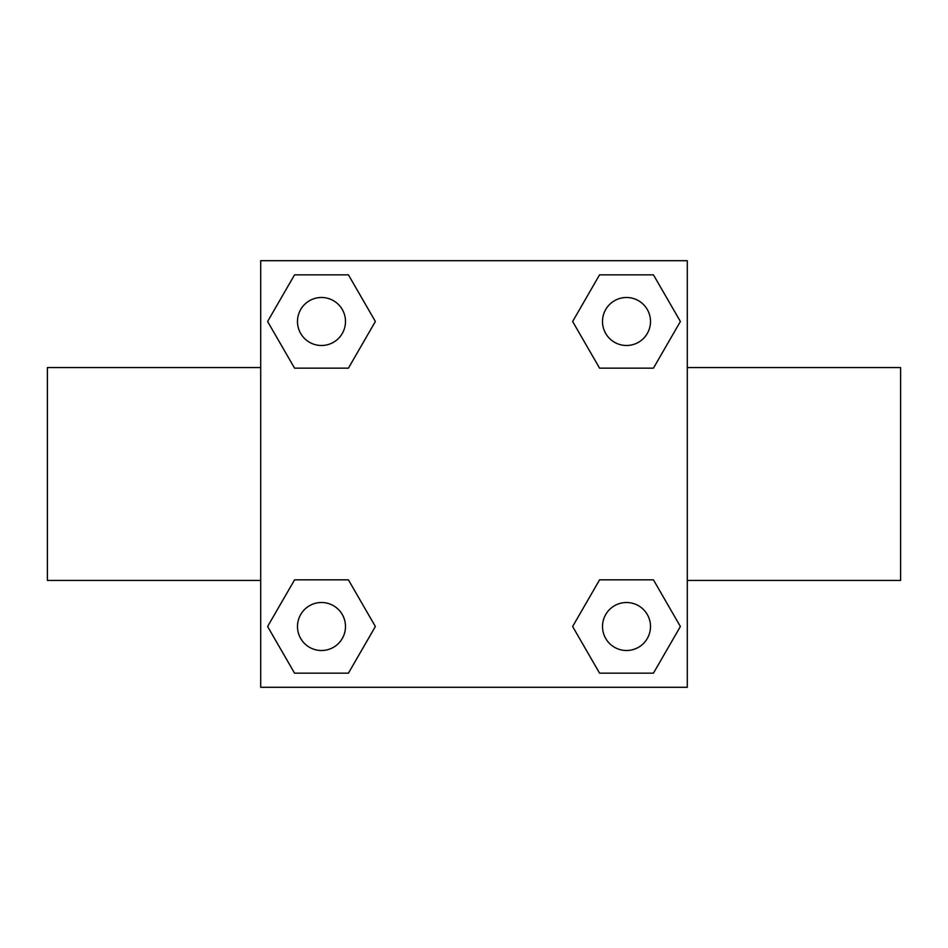 <?xml version="1.0" encoding="UTF-8"?>
<svg xmlns="http://www.w3.org/2000/svg" width="948" height="948" viewBox="0 0 948 948"><rect width="100%" height="100%" fill="white"/><g stroke="black" fill="none" stroke-linecap="round" stroke-linejoin="round"><path stroke-width="1.42" d="M348.426 368.144L294.555 368.144L267.609 321.491L294.555 274.837L348.426 274.837L375.372 321.491L348.426 368.144L320.282 368.144M320.282 579.856L348.426 579.856L375.372 626.51L348.426 673.163L294.555 673.163L267.609 626.51L294.555 579.856L348.426 579.856M627.718 368.144L599.574 368.144L572.628 321.491L599.574 274.837L653.445 274.837L680.391 321.491L653.445 368.144L599.574 368.144M599.574 579.856L653.445 579.856L680.391 626.51L653.445 673.163L599.574 673.163L572.628 626.51L599.574 579.856L627.718 579.856M260.7 260.7L687.3 260.7L687.3 687.3L260.7 687.3L260.7 260.7M687.3 580.437L900.6 580.437L900.6 367.563L687.3 367.563M260.7 367.563L47.4 367.563L47.4 580.437L260.7 580.437M653.445 673.163L599.574 673.163L653.445 673.163M650.506 626.51A23.996 23.996 0 0 0 614.517 605.725A23.996 23.996 0 0 0 614.517 647.294A23.996 23.996 0 0 0 650.506 626.51M348.426 673.163L294.555 673.163L348.426 673.163M345.487 626.51A23.996 23.996 0 0 0 309.486 605.725A23.996 23.996 0 0 0 309.486 647.294A23.996 23.996 0 0 0 345.487 626.51M599.574 274.837L653.445 274.837L599.574 274.837M650.506 321.491A23.996 23.996 0 0 0 614.517 300.706A23.996 23.996 0 0 0 614.517 342.275A23.996 23.996 0 0 0 650.506 321.491M294.555 274.837L348.426 274.837L294.555 274.837M345.487 321.491A23.996 23.996 0 0 0 309.486 300.706A23.996 23.996 0 0 0 309.486 342.275A23.996 23.996 0 0 0 345.487 321.491"/></g></svg>
